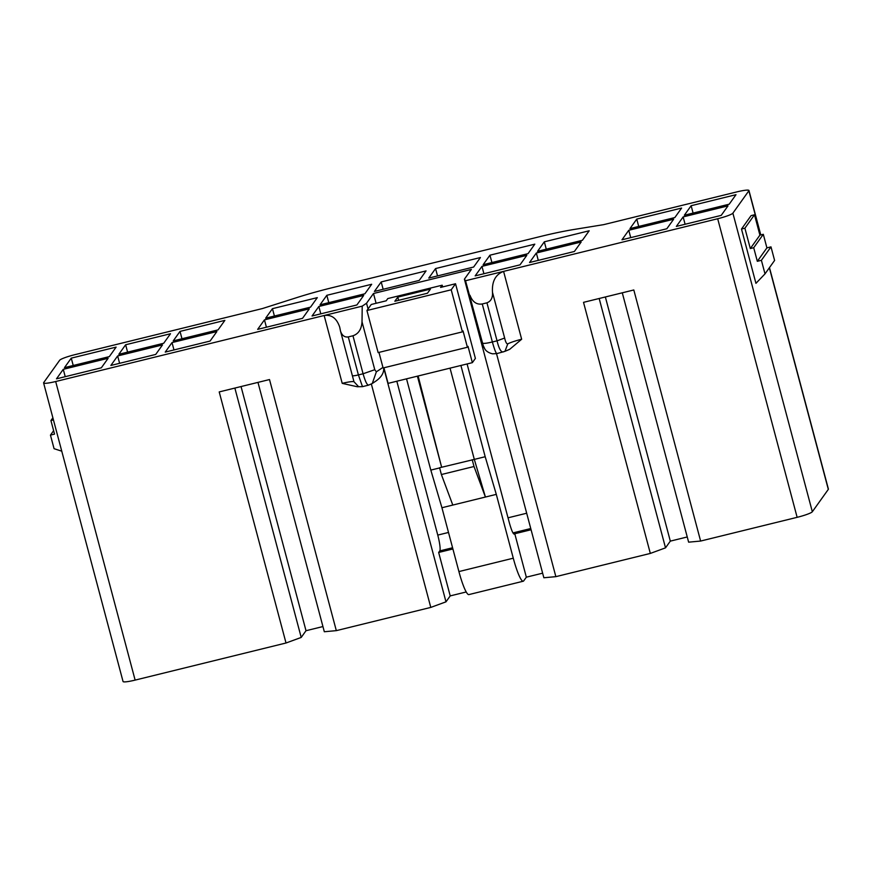 <?xml version="1.0" encoding="UTF-8"?>
<svg xmlns="http://www.w3.org/2000/svg" width="872" height="872" viewBox="0 0 872 872"><rect width="100%" height="100%" fill="white"/><g stroke="black" fill="none" stroke-linecap="round" stroke-linejoin="round"><path stroke-width="1.31" d="M542.635 573.177L526.339 577.177L514.785 533.751L531.081 529.74M452.895 548.968L438.66 552.467L439.782 550.908L452.579 547.758M466.226 591.968L450.214 595.903L438.66 552.467M754.487 214.785L751.086 215.624L741.494 229.042L744.895 228.202L750.312 248.564L759.904 235.146L754.487 214.785L744.895 228.202M770.99 246.874L766.913 247.877L757.321 261.306L761.398 260.303L770.99 246.874L774.598 260.445L765.006 273.873L755.937 283.335L741.494 229.042M766.913 247.877L763.305 234.306L759.904 235.146M763.305 234.306L753.713 247.724L750.312 248.564M757.321 261.306L753.713 247.724M761.398 260.303L765.006 273.873M53.617 430.681L50.456 435.117L54.064 448.688L61.759 451.184M52.876 417.797L50.925 420.544L53.443 419.923M50.456 435.117L54.533 434.114L50.925 420.544M526.339 577.177L523.701 580.872A28.307 4.207 -103.8 0 1 523.244 581.221L468.863 594.595A28.307 4.207 -103.8 0 1 458.912 571.574L441.93 507.733L430.812 470.095L439.63 467.926M441.93 507.733L485.421 497.04L474.314 459.402L485.192 456.721L460.907 365.466M452.797 505.062L441.385 474.532L474.008 466.509L485.421 497.04L496.299 494.37L485.192 456.721M417.405 376.159L441.646 467.239L418.124 375.985M430.812 470.095L406.537 378.84M450.028 368.137L474.314 459.402L439.586 467.752L441.385 474.532M442.18 285.199L440.578 287.433L455.533 283.749L451.216 289.798L366.938 310.519L371.254 304.481L386.209 300.796L387.8 298.562L442.18 285.199L442.725 286.899M397.796 297.123L394.842 301.254L427.465 293.232L430.43 289.101L397.796 297.123L398.624 300.328M474.008 466.509L472.21 459.729M383.931 367.777L388.084 383.375L472.362 362.654L475.393 358.403L455.533 283.749M378.96 352.386L383.102 367.984L467.392 347.263L468.024 346.369L472.362 362.654M366.938 310.519L378.132 352.593L462.411 331.872L463.054 330.968L467.392 347.263M451.216 289.798L462.411 331.872M605.353 296.971L670.317 541.13L687.245 536.967M371.363 384.062L430.79 607.413L336.32 630.641L269.502 379.549L219.21 391.92L286.016 643.002L301.211 637.432L306.007 630.718L241.043 386.558M306.007 630.718L322.934 626.554M301.211 637.432L234.862 388.073M257.97 382.394L324.319 631.742L336.32 630.641M670.317 541.13L665.521 547.845L599.173 298.497M769.475 267.617L828.4 489.072A14.159 1.766 165.1 0 1 828.313 489.377L812.333 511.744A14.159 1.766 -14.9 0 1 797.139 517.325L700.619 541.054L633.813 289.973L583.521 302.344L650.327 553.426L665.521 547.845M700.619 541.054L688.629 542.166L622.281 292.807M286.016 643.002L135.127 680.106A14.159 1.766 -14.9 0 1 123.05 681.512L43.6 382.928A14.159 1.766 -14.9 0 1 43.687 382.623L59.667 360.256A14.159 1.766 -14.9 0 1 74.861 354.675L262.45 308.546L296.502 297.701A70.774 8.851 165.1 0 1 331.273 287.934L541.218 236.312A70.774 8.851 165.1 0 1 573.896 229.489L603.653 224.649L736.873 191.895A14.159 1.766 165.1 0 1 748.95 190.488A14.159 1.766 165.1 0 1 748.863 190.783L732.883 213.16A14.159 1.766 -14.9 0 1 717.689 218.741L465.528 280.74L483.241 345.563L484.941 349.171C484.919 349.105 486.62 352.484 492.604 353.825L496.877 353.607L504.953 351.34M467.087 363.951L509.335 522.753C511.624 530.863 513.357 534.634 514.545 534.089L514.785 533.751M650.327 553.426L555.856 576.654L543.856 577.765L464.405 279.171L465.528 280.74M376.094 303.293L373.488 293.504L471.36 269.437L464.405 279.171M396.825 381.228L437.766 535.092A14.159 2.104 -103.8 0 1 439.782 550.908M373.488 293.504L366.534 303.238L362.218 306.148L362.022 321.812L374.764 369.706L376.355 371.843L372.268 383.506L368.529 385.162L362.49 386.645L357.258 386.743L342.216 383.364A14.159 1.766 165.1 0 1 353.967 381.707L358.414 386.481M368.06 308.95L366.534 303.238M450.214 595.903L445.984 601.833L383.724 367.831M523.244 581.221A28.307 4.207 -103.8 0 1 513.281 558.2L496.299 494.37M372.268 383.506L376.105 380.922C381.587 376.977 384.116 372.617 383.68 367.842M430.79 607.413L445.984 601.833M368.834 384.977C367.319 385.62 365.401 381.882 363.079 373.772L374.764 369.706M362.218 306.148L324.155 315.5C331.567 314.443 336.756 318.335 339.72 327.185L340.505 331.077C341.988 335.502 344.582 337.453 348.288 336.919L352.964 335.775C358.512 333.867 361.531 329.224 362.022 321.812M555.856 576.654L496.528 353.683M484.941 349.171L481.377 342.969L483.241 345.563M482.739 343.165C483.579 343.688 486.794 343.296 492.375 341.977C494.631 350.097 496.19 353.923 497.04 353.443M492.495 292.349L504.648 338.042C505.575 342.097 506.621 344.048 507.766 343.884L504.964 351.329L509.684 349.334L521.652 339.241L503.591 271.388C495.503 274.473 491.797 281.46 492.495 292.349C492.833 297.788 490.99 301.276 486.947 302.824L482.26 303.979C476.57 304.84 472.482 301.941 469.997 295.27M348.288 336.919L358.403 374.927L362.447 386.547M340.505 331.077L353.967 381.707M482.26 303.979L492.375 341.977L497.051 340.832C499.024 348.887 501.149 352.571 503.427 351.874M342.216 383.364L324.155 315.5L55.677 381.522A14.159 1.766 -14.9 0 1 43.6 382.928M63.275 369.325L56.484 378.83L101.337 367.799L108.128 358.294L63.275 369.325L65.226 376.682M71.264 358.141L64.474 367.646L109.327 356.615L116.118 347.111L71.264 358.141L73.226 365.499M172.024 342.587L165.233 352.092L210.087 341.061L216.877 331.556L172.024 342.587L173.975 349.945M180.014 331.404L173.223 340.908L218.076 329.878L224.867 320.373L180.014 331.404L181.976 338.761M264.456 319.861L257.665 329.365L302.53 318.335L309.32 308.83L264.456 319.861L266.418 327.218M272.445 308.666L265.655 318.182L310.519 307.151L317.31 297.635L272.445 308.666L274.408 316.024M326.826 295.303L320.035 304.808L364.888 293.777L371.679 284.272L326.826 295.303L328.777 302.66M318.836 306.486L312.045 315.991L356.899 304.96L363.689 295.455L318.836 306.486L320.787 313.844M381.195 281.928L374.404 291.433L419.269 280.403L426.059 270.898L381.195 281.928L383.157 289.286M435.575 268.554L428.784 278.07L473.638 267.039L480.428 257.534L435.575 268.554L437.526 275.912M489.944 255.191L483.153 264.696L528.018 253.665L534.808 244.16L489.944 255.191L491.906 262.548M481.954 266.374L475.164 275.879L520.017 264.848L526.819 255.343L481.954 266.374L483.916 273.732M536.335 253.011L529.533 262.516L574.397 251.485L581.188 241.98L536.335 253.011L538.286 260.357M628.767 230.273L621.976 239.789L666.829 228.758L673.631 219.243L628.767 230.273L630.729 237.631M544.324 241.817L537.534 251.332L582.387 240.301L589.178 230.786L544.324 241.817L546.275 249.174M636.756 219.09L629.966 228.595L674.83 217.564L681.621 208.059L636.756 219.09L638.718 226.448M117.644 355.95L110.853 365.466L155.717 354.435L162.508 344.93L117.644 355.95L119.606 363.308M125.633 344.767L118.843 354.283L163.707 343.252L170.498 333.736L125.633 344.767L127.595 352.125M683.147 216.91L676.345 226.415L721.209 215.384L728 205.879L683.147 216.91L685.098 224.268M691.136 205.716L684.346 215.231L729.199 204.201L735.99 194.685L691.136 205.716L693.087 213.073M437.766 535.092L448.502 532.454M508.027 517.815L526.688 513.227M512.976 532.901L530.754 528.53M458.912 571.574L513.281 558.2M382.95 367.406L376.355 371.843M352.964 335.775L363.079 373.772L358.403 374.927C354.315 375.876 352.321 376.05 352.397 375.472M486.947 302.824L497.051 340.832L504.648 338.042M507.766 343.884A14.159 1.766 165.1 0 1 521.652 339.241M135.127 680.106L55.677 381.522M797.139 517.325L717.689 218.741M812.333 511.744L732.883 213.16M828.313 489.377L769.355 267.791M760.624 234.96L748.863 190.783M760.776 234.928L748.95 190.488"/></g></svg>
